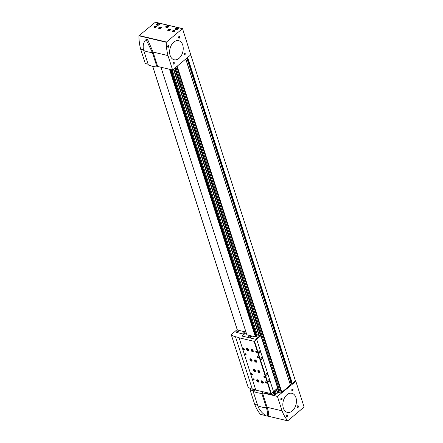 <?xml version="1.0" encoding="UTF-8"?>
<svg xmlns="http://www.w3.org/2000/svg" width="443" height="443" viewBox="0 0 443 443"><rect width="100%" height="100%" fill="white"/><g stroke="black" fill="none" stroke-linecap="round" stroke-linejoin="round"><path stroke-width="0.66" d="M277.462 393.068L279.356 392.354A0.631 0.31 -17.8 0 1 280.22 392.121L281.826 392.243L290.481 384.967L185.778 59.024M291.289 383.267L292.336 383.483L295.442 380.897L190.767 54.866M265.357 392.42L265.595 393.157L274.139 395.178L273.148 392.088M160.953 67.236L246.867 334.83L255.412 336.852L169.497 69.258M274.139 395.178L275.513 394.58L274.372 391.014L275.513 394.58M256.79 336.254L171.197 69.662L256.785 336.209L256.381 336.591L170.638 69.529M275.109 394.918L273.962 391.357M275.446 394.331L276.1 393.384L277.373 392.858M289.805 382.857L291.001 382.542M274.533 395.073L273.486 391.8M255.412 336.852L255.81 336.746L169.962 69.368M275.025 394.94L273.89 391.418M255.81 336.746L256.298 336.614L170.538 69.507M275.485 394.281L274.422 390.975M256.719 336.004L171.264 69.678M275.441 393.932L274.477 390.925M256.757 335.955L171.341 69.695M276.1 393.384L275.136 390.377M256.719 335.606L257.377 335.058L172.244 69.911M157.498 65.935L157.691 66.467L172.615 69.994L190.772 54.86L182.522 28.618L166.236 42.257A45.884 30.872 103.3 0 0 167.991 55.585L172.615 69.994M155.305 22.261L138.897 35.789A45.884 30.872 103.3 0 0 140.653 49.118L145.276 63.526L148.117 64.202M153.04 52.052L167.991 55.585M140.653 49.118L143.532 49.804M138.897 35.789L166.236 42.257M166.142 26.215A1.739 0.858 -17.8 0 0 165.737 27.045A1.739 0.858 -17.8 0 0 167.659 27.333A1.739 0.858 -17.8 0 0 169.054 25.982A1.739 0.858 -17.8 0 0 167.869 25.544A1.739 0.858 -17.8 0 0 166.142 26.215M156.916 24.033A1.739 0.858 -17.8 0 0 156.512 24.863A1.739 0.858 -17.8 0 0 158.433 25.146A1.739 0.858 -17.8 0 0 159.829 23.795A1.739 0.858 -17.8 0 0 158.638 23.363A1.739 0.858 -17.8 0 0 156.916 24.033M175.367 28.396A1.739 0.858 -17.8 0 0 174.963 29.227A1.739 0.858 -17.8 0 0 176.884 29.515A1.739 0.858 -17.8 0 0 178.28 28.164A1.739 0.858 -17.8 0 0 177.095 27.726A1.739 0.858 -17.8 0 0 175.367 28.396M174.581 31.248A1.268 0.626 162.2 0 1 172.781 31.691A1.268 0.626 162.2 0 1 172.726 30.844A1.268 0.626 162.2 0 1 174.32 30.334A1.268 0.626 162.2 0 1 174.769 31.054A1.268 0.626 162.2 0 1 174.581 31.248M156.351 26.94A1.268 0.626 162.2 0 1 154.557 27.383A1.268 0.626 162.2 0 1 154.502 26.536A1.268 0.626 162.2 0 1 156.097 26.021A1.268 0.626 162.2 0 1 156.545 26.746A1.268 0.626 162.2 0 1 156.351 26.94M168.085 29.714A1.423 0.703 -17.8 0 0 167.753 30.395A1.423 0.703 -17.8 0 0 169.326 30.628A1.423 0.703 -17.8 0 0 170.466 29.52A1.423 0.703 -17.8 0 0 169.497 29.166A1.423 0.703 -17.8 0 0 168.085 29.714M158.976 27.56A1.423 0.703 -17.8 0 0 158.644 28.236A1.423 0.703 -17.8 0 0 160.211 28.474A1.423 0.703 -17.8 0 0 161.352 27.366A1.423 0.703 -17.8 0 0 160.383 27.012A1.423 0.703 -17.8 0 0 158.976 27.56M179.033 58.338A9.807 6.601 -76.7 0 1 174.165 59.761A9.807 6.601 -76.7 0 1 170.001 48.697A9.807 6.601 -76.7 0 1 178.684 40.673A9.807 6.601 -76.7 0 1 183.23 48.226A9.807 6.601 -76.7 0 1 179.033 58.338M168.506 47.185A0.947 0.637 -76.7 0 1 167.598 46.653A0.947 0.637 -76.7 0 1 167.781 45.884A0.947 0.637 -76.7 0 1 168.8 45.745A0.947 0.637 -76.7 0 1 168.506 47.185M179.459 38.054A0.947 0.637 -76.7 0 1 178.551 37.517A0.947 0.637 -76.7 0 1 178.734 36.752A0.947 0.637 -76.7 0 1 179.753 36.614A0.947 0.637 -76.7 0 1 179.459 38.054M173.889 63.953A0.947 0.637 -76.7 0 1 172.98 63.415A0.947 0.637 -76.7 0 1 173.163 62.651A0.947 0.637 -76.7 0 1 174.182 62.507A0.947 0.637 -76.7 0 1 173.889 63.953M184.847 54.821A0.947 0.637 -76.7 0 1 183.934 54.284A0.947 0.637 -76.7 0 1 184.116 53.514A0.947 0.637 -76.7 0 1 185.135 53.376A0.947 0.637 -76.7 0 1 184.847 54.821M184.1 53.553A0.775 0.526 -76.7 0 1 184.676 54.65A0.775 0.526 -76.7 0 1 183.934 54.245M173.141 62.684A0.775 0.526 -76.7 0 1 173.722 63.781A0.775 0.526 -76.7 0 1 172.98 63.377M178.717 36.786A0.775 0.526 -76.7 0 1 179.293 37.882A0.775 0.526 -76.7 0 1 178.551 37.478M167.759 45.917A0.775 0.526 -76.7 0 1 168.334 47.013A0.775 0.526 -76.7 0 1 167.598 46.609M161.324 27.682A1.423 0.703 -17.8 0 0 159.148 28.108A1.423 0.703 -17.8 0 0 158.849 28.474M170.433 29.836A1.423 0.703 -17.8 0 0 168.262 30.262A1.423 0.703 -17.8 0 0 167.963 30.628M154.673 27.411A1.052 0.521 162.2 0 1 154.496 27.222A1.052 0.521 162.2 0 1 155.338 26.408A1.052 0.521 162.2 0 1 156.501 26.58A1.052 0.521 162.2 0 1 156.468 26.835M172.897 31.719A1.052 0.521 162.2 0 1 172.72 31.536A1.052 0.521 162.2 0 1 173.567 30.717A1.052 0.521 162.2 0 1 174.725 30.894A1.052 0.521 162.2 0 1 174.692 31.148M176.004 28.745A0.947 0.471 -17.8 0 0 176.026 29.399A0.947 0.471 -17.8 0 0 177.516 28.917A0.947 0.471 -17.8 0 0 177.194 28.38A0.947 0.471 -17.8 0 0 176.004 28.745M177.56 28.823L177.283 28.446L176.419 28.557L175.838 29.044L176.115 29.421M177.062 29.26L176.663 29.31L176.419 28.557L175.838 29.044M177.759 29.077A1.39 0.687 -17.8 0 0 177.66 28.18A1.39 0.687 -17.8 0 0 175.688 28.668A1.39 0.687 -17.8 0 0 175.478 28.884A1.39 0.687 -17.8 0 0 175.915 29.67M175.428 28.956A1.584 0.781 -17.8 0 0 175.362 29.039A1.584 0.781 -17.8 0 0 175.223 29.52M178.236 28.551A1.584 0.781 -17.8 0 0 177.842 28.241A1.584 0.781 -17.8 0 0 177.743 28.214M157.553 24.376A0.947 0.471 -17.8 0 0 157.575 25.029A0.947 0.471 -17.8 0 0 159.059 24.553A0.947 0.471 -17.8 0 0 158.744 24.016A0.947 0.471 -17.8 0 0 157.553 24.376M159.109 24.459L158.832 24.083L157.968 24.188L157.381 24.675L157.658 25.057M158.605 24.897L158.212 24.946L157.968 24.188L157.381 24.675M159.308 24.714A1.39 0.687 -17.8 0 0 159.209 23.817A1.39 0.687 -17.8 0 0 157.232 24.304A1.39 0.687 -17.8 0 0 157.027 24.515A1.39 0.687 -17.8 0 0 157.464 25.306M156.977 24.592A1.584 0.781 -17.8 0 0 156.911 24.67A1.584 0.781 -17.8 0 0 156.772 25.157M159.785 24.188A1.584 0.781 -17.8 0 0 159.391 23.878A1.584 0.781 -17.8 0 0 159.292 23.85M166.778 26.558A0.947 0.471 -17.8 0 0 166.801 27.211A0.947 0.471 -17.8 0 0 168.29 26.735A0.947 0.471 -17.8 0 0 167.969 26.198A0.947 0.471 -17.8 0 0 166.778 26.558M168.334 26.641L168.058 26.264L167.194 26.37L166.612 26.862L166.884 27.239M167.831 27.078L167.437 27.128L167.194 26.37L166.612 26.862M168.534 26.896A1.39 0.687 -17.8 0 0 168.434 25.999A1.39 0.687 -17.8 0 0 166.463 26.486A1.39 0.687 -17.8 0 0 166.252 26.702A1.39 0.687 -17.8 0 0 166.69 27.488M166.203 26.774A1.584 0.781 -17.8 0 0 166.136 26.851A1.584 0.781 -17.8 0 0 165.998 27.339M169.01 26.37A1.584 0.781 -17.8 0 0 168.617 26.059A1.584 0.781 -17.8 0 0 168.517 26.032M177.455 28.989L177.283 28.446M168.229 26.801L168.058 26.264M159.004 24.62L158.832 24.083M147.22 39.25L146.783 39.145L145.863 39.914L146.301 40.014L147.22 39.25L147.774 39.815L153.045 52.075L157.525 65.941M146.301 40.014L152.398 52.617L157.021 67.026L157.691 66.467M157.021 67.026A38.314 18.927 -17.8 0 1 148.366 64.977L143.742 50.568A38.314 18.927 -17.8 0 0 152.398 52.617L153.045 52.075M146.262 39.455L146.783 39.145L146.262 39.455M145.332 40.23L145.863 39.914L145.332 40.23C143.183 43.231 142.652 46.676 143.742 50.568M173.817 42.096A9.807 6.601 103.3 0 0 169.619 52.213A9.807 6.601 103.3 0 0 174.165 59.761A9.807 6.601 103.3 0 0 182.848 51.737A9.807 6.601 103.3 0 0 178.684 40.673A9.807 6.601 103.3 0 0 173.817 42.096M267.09 407.283L282.041 410.816A45.884 30.872 103.3 0 0 287.778 420.828L304.103 407.039L295.858 381.368L277.412 396.407L282.041 410.816M251.375 388.86L250.079 389.94L254.703 404.348L257.544 405.024M254.703 404.348A45.884 30.872 103.3 0 0 260.445 414.36L265.745 415.617M287.828 420.85L267.478 416.032L287.778 420.828M261.824 393.439L266.448 407.848L267.101 407.305L262.494 392.88L262.876 392.559L262.422 392.448L263.103 391.883L261.824 393.439A38.314 18.927 162.2 0 1 253.169 391.39L254.221 390.51L253.839 390.831L250.079 389.94M262.494 392.88L277.412 396.407M254.675 390.615L254.221 390.51L254.675 390.615L255.561 389.884L254.675 390.615M252.864 389.247L252.975 389.591A1.517 0.748 -17.8 0 0 254.93 389.735M292.242 410.949A9.807 6.601 -76.7 0 1 287.374 412.372A9.807 6.601 -76.7 0 1 283.21 401.308A9.807 6.601 -76.7 0 1 291.893 393.284A9.807 6.601 -76.7 0 1 296.439 400.832A9.807 6.601 -76.7 0 1 292.242 410.949M287.097 416.564A0.947 0.637 -76.7 0 1 286.189 416.027A0.947 0.637 -76.7 0 1 286.372 415.257A0.947 0.637 -76.7 0 1 287.391 415.119A0.947 0.637 -76.7 0 1 287.097 416.564M298.056 407.433A0.947 0.637 -76.7 0 1 297.148 406.895A0.947 0.637 -76.7 0 1 297.331 406.126A0.947 0.637 -76.7 0 1 298.349 405.987A0.947 0.637 -76.7 0 1 298.056 407.433M281.715 399.796A0.947 0.637 -76.7 0 1 280.807 399.259A0.947 0.637 -76.7 0 1 280.989 398.495A0.947 0.637 -76.7 0 1 282.008 398.351A0.947 0.637 -76.7 0 1 281.715 399.796M292.673 390.665A0.947 0.637 -76.7 0 1 291.765 390.128A0.947 0.637 -76.7 0 1 291.948 389.358A0.947 0.637 -76.7 0 1 292.967 389.22A0.947 0.637 -76.7 0 1 292.673 390.665M291.926 389.397A0.775 0.526 -76.7 0 1 292.502 390.493A0.775 0.526 -76.7 0 1 291.76 390.089M280.973 398.528A0.775 0.526 -76.7 0 1 281.549 399.625A0.775 0.526 -76.7 0 1 280.807 399.221M297.308 406.159A0.775 0.526 -76.7 0 1 297.884 407.261A0.775 0.526 -76.7 0 1 297.148 406.857M286.355 415.296A0.775 0.526 -76.7 0 1 286.931 416.392A0.775 0.526 -76.7 0 1 286.189 415.988M252.953 389.27A1.517 0.748 -17.8 0 0 253.734 389.452M267.101 407.305C268.43 410.988 268.84 413.651 268.331 415.29L267.4 416.066C267.871 414.465 267.555 411.724 266.448 407.848A38.314 18.927 162.2 0 1 257.793 405.799C259.233 409.769 261.935 413.075 265.883 415.706L267.085 416.204M257.793 405.799L253.169 391.39M268.331 415.29L268.004 415.44L268.331 415.29M287.025 394.707A9.807 6.601 103.3 0 0 282.828 404.819A9.807 6.601 103.3 0 0 287.374 412.372A9.807 6.601 103.3 0 0 296.057 404.348A9.807 6.601 103.3 0 0 291.893 393.284A9.807 6.601 103.3 0 0 287.025 394.707M273.536 391.712L277.695 387.957M244.879 331.801L236.817 329.869L231.274 334.709A18.036 8.91 -17.8 0 0 235.471 336.719L239.004 337.555L255.805 390.161L271.315 393.611L273.547 391.75L256.68 339.344L260.988 335.65L260.346 335.44L255.722 339.294L241.917 336.027L246.125 332.516M248.058 386.983L248.097 387.104A18.036 8.91 -17.8 0 0 252.294 389.109L255.727 389.923M260.268 335.501L257.377 335.058M245.97 332.034L244.901 331.785L243.667 332.815L244.575 333.031L243.357 334.044L236.069 332.322L237.287 331.303L238.196 331.519L239.436 330.489M238.982 337.765L254.066 341.331L256.724 339.355M259.792 352.91A1.107 0.748 -76.7 0 1 259.244 353.071A1.107 0.748 -76.7 0 1 258.773 351.82A1.107 0.748 -76.7 0 1 259.753 350.911A1.107 0.748 -76.7 0 1 260.262 351.764A1.107 0.748 -76.7 0 1 259.792 352.91M269.045 381.722A1.107 0.748 -76.7 0 1 268.491 381.888A1.107 0.748 -76.7 0 1 268.026 380.637A1.107 0.748 -76.7 0 1 269.006 379.729A1.107 0.748 -76.7 0 1 269.516 380.581A1.107 0.748 -76.7 0 1 269.045 381.722M266.896 375.044A0.947 0.637 -76.7 0 1 265.988 374.507A0.947 0.637 -76.7 0 1 266.171 373.742A0.947 0.637 -76.7 0 1 267.19 373.604A0.947 0.637 -76.7 0 1 266.896 375.044M261.852 359.328A0.947 0.637 -76.7 0 1 260.944 358.791A0.947 0.637 -76.7 0 1 261.126 358.022A0.947 0.637 -76.7 0 1 262.145 357.883A0.947 0.637 -76.7 0 1 261.852 359.328M271.315 393.611L254.492 341.215M258.54 370.348A1.423 0.786 -129.8 0 0 258.003 370.437A1.423 0.786 -129.8 0 0 258.313 372.031A1.423 0.786 -129.8 0 0 259.831 372.624A1.423 0.786 -129.8 0 0 259.775 371.395A1.423 0.786 -129.8 0 0 258.54 370.348M261.902 380.83A1.423 0.786 -129.8 0 0 261.37 380.914A1.423 0.786 -129.8 0 0 261.68 382.508A1.423 0.786 -129.8 0 0 263.192 383.101A1.423 0.786 -129.8 0 0 263.136 381.872A1.423 0.786 -129.8 0 0 261.902 380.83M247.255 348.314A1.423 0.786 -129.8 0 0 246.723 348.397A1.423 0.786 -129.8 0 0 247.028 349.998A1.423 0.786 -129.8 0 0 248.545 350.59A1.423 0.786 -129.8 0 0 248.49 349.355A1.423 0.786 -129.8 0 0 247.255 348.314M250.616 358.791A1.423 0.786 -129.8 0 0 250.085 358.88A1.423 0.786 -129.8 0 0 250.395 360.475A1.423 0.786 -129.8 0 0 251.906 361.067A1.423 0.786 -129.8 0 0 251.851 359.838A1.423 0.786 -129.8 0 0 250.616 358.791M253.983 369.274A1.423 0.786 -129.8 0 0 253.451 369.357A1.423 0.786 -129.8 0 0 253.756 370.952A1.423 0.786 -129.8 0 0 255.273 371.544A1.423 0.786 -129.8 0 0 255.218 370.315A1.423 0.786 -129.8 0 0 253.983 369.274M257.344 379.751A1.423 0.786 -129.8 0 0 256.813 379.834A1.423 0.786 -129.8 0 0 257.123 381.434A1.423 0.786 -129.8 0 0 258.634 382.027A1.423 0.786 -129.8 0 0 258.579 380.792A1.423 0.786 -129.8 0 0 257.344 379.751M255.174 359.871A1.423 0.786 -129.8 0 0 254.642 359.954A1.423 0.786 -129.8 0 0 254.952 361.554A1.423 0.786 -129.8 0 0 256.464 362.141A1.423 0.786 -129.8 0 0 256.408 360.912A1.423 0.786 -129.8 0 0 255.174 359.871M251.812 349.394A1.423 0.786 -129.8 0 0 251.275 349.477A1.423 0.786 -129.8 0 0 251.585 351.072A1.423 0.786 -129.8 0 0 253.103 351.664A1.423 0.786 -129.8 0 0 253.047 350.435A1.423 0.786 -129.8 0 0 251.812 349.394M244.027 349.732A0.792 0.437 50.2 0 1 243.235 348.912A0.792 0.437 50.2 0 1 243.656 348.436A0.792 0.437 50.2 0 1 244.414 349.35A0.792 0.437 50.2 0 1 244.027 349.732M245.704 354.97A0.792 0.437 50.2 0 1 244.918 354.151A0.792 0.437 50.2 0 1 245.339 353.675A0.792 0.437 50.2 0 1 246.098 354.588A0.792 0.437 50.2 0 1 245.704 354.97M258.236 357.933A0.792 0.437 50.2 0 1 257.449 357.113A0.792 0.437 50.2 0 1 257.865 356.637A0.792 0.437 50.2 0 1 258.629 357.551A0.792 0.437 50.2 0 1 258.236 357.933M252.1 374.878A0.792 0.437 50.2 0 1 251.308 374.058A0.792 0.437 50.2 0 1 251.729 373.582A0.792 0.437 50.2 0 1 252.488 374.496A0.792 0.437 50.2 0 1 252.1 374.878M264.626 377.84A0.792 0.437 50.2 0 1 263.84 377.026A0.792 0.437 50.2 0 1 264.261 376.544A0.792 0.437 50.2 0 1 265.019 377.458A0.792 0.437 50.2 0 1 264.626 377.84M253.784 380.116A0.792 0.437 50.2 0 1 252.992 379.302A0.792 0.437 50.2 0 1 253.413 378.82A0.792 0.437 50.2 0 1 254.171 379.734A0.792 0.437 50.2 0 1 253.784 380.116M266.309 383.084A0.792 0.437 50.2 0 1 265.523 382.265A0.792 0.437 50.2 0 1 265.938 381.788A0.792 0.437 50.2 0 1 266.703 382.702A0.792 0.437 50.2 0 1 266.309 383.084M256.552 352.694A0.792 0.437 50.2 0 1 255.766 351.875A0.792 0.437 50.2 0 1 256.181 351.399A0.792 0.437 50.2 0 1 256.946 352.312A0.792 0.437 50.2 0 1 256.552 352.694M270.883 393.727L254.066 341.331M244.553 333.047L243.667 332.815M239.441 330.517L238.196 331.519M238.207 331.547L237.287 331.303M237.293 331.331L236.097 332.328M256.934 352.246A0.653 0.36 50.2 0 1 256.851 352.467A0.653 0.36 50.2 0 1 256.602 352.506A0.653 0.36 50.2 0 1 256.037 352.03A0.653 0.36 50.2 0 1 256.01 351.465A0.653 0.36 50.2 0 1 256.242 351.421M266.692 382.636A0.653 0.36 50.2 0 1 266.608 382.857A0.653 0.36 50.2 0 1 266.359 382.896A0.653 0.36 50.2 0 1 265.794 382.414A0.653 0.36 50.2 0 1 265.767 381.849A0.653 0.36 50.2 0 1 265.999 381.811M254.16 379.673A0.653 0.36 50.2 0 1 254.077 379.895A0.653 0.36 50.2 0 1 253.833 379.933A0.653 0.36 50.2 0 1 253.263 379.452A0.653 0.36 50.2 0 1 253.241 378.887A0.653 0.36 50.2 0 1 253.474 378.848M265.008 377.397A0.653 0.36 50.2 0 1 264.925 377.619A0.653 0.36 50.2 0 1 264.681 377.657A0.653 0.36 50.2 0 1 264.111 377.176A0.653 0.36 50.2 0 1 264.089 376.611A0.653 0.36 50.2 0 1 264.321 376.572M252.477 374.429A0.653 0.36 50.2 0 1 252.394 374.651A0.653 0.36 50.2 0 1 252.15 374.689A0.653 0.36 50.2 0 1 251.585 374.213A0.653 0.36 50.2 0 1 251.558 373.648A0.653 0.36 50.2 0 1 251.79 373.604M258.618 357.484A0.653 0.36 50.2 0 1 258.535 357.706A0.653 0.36 50.2 0 1 258.286 357.745A0.653 0.36 50.2 0 1 257.721 357.268A0.653 0.36 50.2 0 1 257.693 356.704A0.653 0.36 50.2 0 1 257.926 356.659M246.086 354.522A0.653 0.36 50.2 0 1 246.003 354.743A0.653 0.36 50.2 0 1 245.76 354.782A0.653 0.36 50.2 0 1 245.189 354.306A0.653 0.36 50.2 0 1 245.167 353.741A0.653 0.36 50.2 0 1 245.4 353.697M244.403 349.283A0.653 0.36 50.2 0 1 244.32 349.505A0.653 0.36 50.2 0 1 244.076 349.544A0.653 0.36 50.2 0 1 243.506 349.062A0.653 0.36 50.2 0 1 243.484 348.497A0.653 0.36 50.2 0 1 243.716 348.458M252.2 349.555A0.775 0.426 -129.8 0 0 252.394 350.402A0.775 0.426 -129.8 0 0 253.191 350.745M252.034 349.472A0.947 0.521 -129.8 0 0 252.211 350.551A0.947 0.521 -129.8 0 0 253.246 350.922M251.546 349.372A1.423 0.786 -129.8 0 0 252.012 350.718A1.423 0.786 -129.8 0 0 253.252 351.415M255.561 360.032A0.775 0.426 -129.8 0 0 255.761 360.879A0.775 0.426 -129.8 0 0 256.552 361.222M255.395 359.949A0.947 0.521 -129.8 0 0 255.578 361.028A0.947 0.521 -129.8 0 0 256.608 361.405M254.913 359.849A1.423 0.786 -129.8 0 0 255.378 361.2A1.423 0.786 -129.8 0 0 256.619 361.898M257.737 379.911A0.775 0.426 -129.8 0 0 257.931 380.758A0.775 0.426 -129.8 0 0 258.729 381.102M257.566 379.828A0.947 0.521 -129.8 0 0 257.748 380.908A0.947 0.521 -129.8 0 0 258.784 381.285M257.084 379.729A1.423 0.786 -129.8 0 0 257.549 381.08A1.423 0.786 -129.8 0 0 258.79 381.777M254.371 369.434A0.775 0.426 -129.8 0 0 254.57 370.282A0.775 0.426 -129.8 0 0 255.362 370.625M254.204 369.351A0.947 0.521 -129.8 0 0 254.387 370.431A0.947 0.521 -129.8 0 0 255.417 370.802M253.723 369.252A1.423 0.786 -129.8 0 0 254.182 370.597A1.423 0.786 -129.8 0 0 255.428 371.295M251.004 358.957A0.775 0.426 -129.8 0 0 251.203 359.799A0.775 0.426 -129.8 0 0 252.001 360.148M250.838 358.869A0.947 0.521 -129.8 0 0 251.02 359.954A0.947 0.521 -129.8 0 0 252.05 360.325M250.356 358.769A1.423 0.786 -129.8 0 0 250.821 360.12A1.423 0.786 -129.8 0 0 252.061 360.818M247.643 348.475A0.775 0.426 -129.8 0 0 247.842 349.322A0.775 0.426 -129.8 0 0 248.634 349.665M247.476 348.392A0.947 0.521 -129.8 0 0 247.659 349.472A0.947 0.521 -129.8 0 0 248.689 349.848M246.995 348.292A1.423 0.786 -129.8 0 0 247.454 349.643A1.423 0.786 -129.8 0 0 248.7 350.341M262.289 380.991A0.775 0.426 -129.8 0 0 262.489 381.833A0.775 0.426 -129.8 0 0 263.28 382.182M262.123 380.902A0.947 0.521 -129.8 0 0 262.306 381.988A0.947 0.521 -129.8 0 0 263.336 382.359M261.641 380.808A1.423 0.786 -129.8 0 0 262.106 382.154A1.423 0.786 -129.8 0 0 263.347 382.852M258.928 370.514A0.775 0.426 -129.8 0 0 259.122 371.356A0.775 0.426 -129.8 0 0 259.919 371.705M258.762 370.426A0.947 0.521 -129.8 0 0 258.939 371.511A0.947 0.521 -129.8 0 0 259.975 371.882M258.28 370.326A1.423 0.786 -129.8 0 0 258.74 371.677A1.423 0.786 -129.8 0 0 259.986 372.375M261.104 358.055A0.775 0.526 -76.7 0 1 261.68 359.157A0.775 0.526 -76.7 0 1 260.944 358.752M266.154 373.776A0.775 0.526 -76.7 0 1 266.73 374.872A0.775 0.526 -76.7 0 1 265.988 374.468M268.751 379.734A1.107 0.748 -76.7 0 1 268.563 381.611A1.107 0.748 -76.7 0 1 268.27 381.766M259.498 350.917A1.107 0.748 -76.7 0 1 259.31 352.794A1.107 0.748 -76.7 0 1 259.017 352.955M246.158 332.61L242.022 336.054M250.018 337.943L251.015 337.112A1.517 0.748 -17.8 0 0 251.369 336.392A1.517 0.748 -17.8 0 0 250.849 336.032M248.634 336.758L247.831 337.428M251.375 336.619A1.517 0.748 -17.8 0 0 251.054 336.47M248.772 337.178L248.329 337.544M249.786 337.887L250.14 337.843M248.595 336.625L248.739 336.752A1.107 0.548 162.2 0 1 248.794 336.315A1.107 0.548 162.2 0 1 248.955 336.143L248.595 336.625L249.06 337.716M250.19 337.001L250.55 336.519A1.107 0.548 162.2 0 1 249.536 336.94A1.107 0.548 162.2 0 1 248.739 336.752L248.983 337.156L250.19 337.001L250.389 337.638M251.009 336.32L250.771 335.91A1.107 0.548 162.2 0 1 250.55 336.519L251.009 336.32L251.203 336.929M248.983 337.156L249.171 337.743M250.439 336.492A0.947 0.471 162.2 0 1 250.057 336.719A0.947 0.471 162.2 0 1 249.736 336.824A0.947 0.471 162.2 0 1 248.916 336.724A0.947 0.471 162.2 0 1 249.071 336.171A0.947 0.471 162.2 0 1 250.361 335.822A0.947 0.471 162.2 0 1 250.439 336.492M248.955 336.143A1.107 0.548 162.2 0 1 249.974 335.722A1.107 0.548 162.2 0 1 250.528 335.755M280.22 392.121L175.91 67.247M281.311 392.382L176.707 66.583M290.431 385.072L185.755 59.041M281.826 392.243L177.15 66.212M237.337 329.991L152.68 66.323M277.706 393.179L276.454 389.281M259.1 335.229L173.662 69.119M277.479 393.124L276.288 389.419M258.873 335.174L173.495 69.258M278.83 392.758L277.451 388.45M260.434 335.456L174.658 68.294M277.855 393.157L276.576 389.175M259.271 335.268L173.789 69.019M292.336 383.483L187.66 57.452M237.382 330.002L152.724 66.328M279.356 392.354L175.173 67.862M278.963 392.681L277.573 388.345M260.606 335.501L174.78 68.189M292.037 383.566L187.406 57.668M291.328 383.394L186.891 58.099M139.03 35.529L166.363 41.996M155.028 22.194L182.361 28.662M146.843 40.59L147.774 39.815M295.116 381.168L295.575 381.273M277.722 388.223L260.899 335.827M248.097 387.104L231.274 334.709M252.294 389.109L235.471 336.719M237.298 329.985L152.647 66.312M277.451 393.102L276.271 389.43M258.85 335.168L173.479 69.274M291.261 383.345L186.846 58.133M290.481 384.967L185.822 58.985M155.183 22.15L182.522 28.618M145.481 40.075L146.406 39.3M260.495 414.382L265.772 415.634M295.193 381.102L295.73 381.229M267.345 416.143L268.27 415.373M277.811 388.04L260.988 335.65M248.058 387.049L231.235 334.653"/></g></svg>
